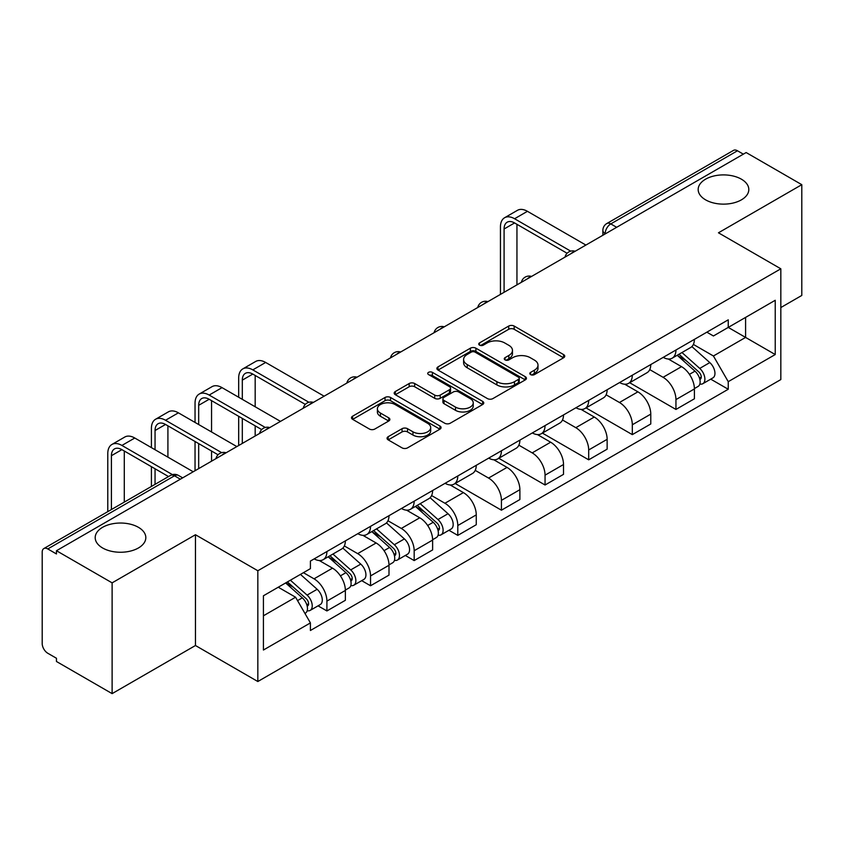 <?xml version="1.0" encoding="UTF-8"?>
<svg xmlns="http://www.w3.org/2000/svg" width="844" height="844" viewBox="0 0 844 844"><rect width="100%" height="100%" fill="white"/><g stroke="black" fill="none" stroke-linecap="round" stroke-linejoin="round"><path stroke-width="1.27" d="M530.591 374.609A2.722 1.572 0 0 0 534.431 374.609L563.602 357.772A3.882 2.237 0 0 0 564.741 356.179A3.882 2.237 0 0 0 563.602 354.596L514.186 326.069A3.882 2.237 0 0 0 508.7 326.069L479.529 342.907A2.722 1.572 0 0 0 478.738 344.014A2.722 1.572 0 0 0 479.529 345.133A2.722 1.572 0 0 0 483.38 345.133L487.146 342.949A12.428 7.174 0 0 1 504.723 342.949L508.837 345.323A12.428 7.174 0 0 1 512.477 350.397A12.428 7.174 0 0 1 508.837 355.472L505.06 357.645A2.722 1.572 0 0 0 504.269 358.763A2.722 1.572 0 0 0 505.06 359.871A2.722 1.572 0 0 0 508.911 359.871L512.677 357.687A12.428 7.174 0 0 1 530.254 357.687L534.368 360.072A12.428 7.174 0 0 1 538.008 365.135A12.428 7.174 0 0 1 534.368 370.21L530.591 372.394A2.722 1.572 0 0 0 529.8 373.502A2.722 1.572 0 0 0 530.591 374.609L530.591 372.394M138.405 527.31A25.309 14.612 0 0 0 110.817 524.145A25.309 14.612 0 0 0 95.193 537.649A25.309 14.612 0 0 0 102.609 547.978A25.309 14.612 0 0 0 130.198 551.143A25.309 14.612 0 0 0 145.822 537.649A25.309 14.612 0 0 0 138.405 527.31M741.391 179.181A25.309 14.612 0 0 0 713.802 176.016A25.309 14.612 0 0 0 698.178 189.52A25.309 14.612 0 0 0 705.595 199.849A25.309 14.612 0 0 0 733.183 203.024A25.309 14.612 0 0 0 748.807 189.52A25.309 14.612 0 0 0 741.391 179.181M388.187 436.696A3.882 2.237 0 0 0 387.048 438.279A3.882 2.237 0 0 0 388.187 439.872L402.05 447.869A3.882 2.237 0 0 0 407.536 447.869L439.935 429.174A3.882 2.237 0 0 0 441.074 427.581A3.882 2.237 0 0 0 439.935 425.998L390.519 397.471A3.882 2.237 0 0 0 385.033 397.471L352.634 416.176A3.882 2.237 0 0 0 351.494 417.759A3.882 2.237 0 0 0 352.634 419.341L369.377 429.016A3.882 2.237 0 0 0 374.873 429.016L388.736 421.008A3.882 2.237 0 0 0 389.875 419.426A3.882 2.237 0 0 0 388.736 417.833L380.433 413.043A10.381 5.992 0 0 1 377.384 408.802A10.381 5.992 0 0 1 383.798 403.263A10.381 5.992 0 0 1 395.119 404.561L427.644 423.34A10.381 5.992 0 0 1 430.693 427.581A10.381 5.992 0 0 1 424.279 433.12A10.381 5.992 0 0 1 412.959 431.822L407.536 428.699A3.882 2.237 0 0 0 402.05 428.699L388.187 436.696L388.187 439.872M257.831 570.744L195.46 534.737L112.115 582.856L56.464 550.721L746.149 152.542L801.8 184.678L718.455 232.796L780.827 268.803L257.831 570.744L257.831 681.519L780.827 379.568L780.827 268.803M487.421 398.579A3.882 2.237 0 0 0 492.917 398.579L525.306 379.874A3.882 2.237 0 0 0 526.445 378.291A3.882 2.237 0 0 0 525.306 376.709L475.889 348.182A3.882 2.237 0 0 0 470.403 348.182L438.015 366.887A3.882 2.237 0 0 0 436.875 368.469A3.882 2.237 0 0 0 438.015 370.052L487.421 398.579M429.628 375.2A2.722 1.572 0 0 1 432.381 375.58L432.381 372.352L482.62 401.354A3.882 2.237 0 0 1 483.76 402.936A3.882 2.237 0 0 1 482.62 404.529L450.232 423.224A3.882 2.237 0 0 1 444.735 423.224L395.319 394.697L395.319 391.532A3.882 2.237 0 0 0 394.19 393.114A3.882 2.237 0 0 0 395.319 394.697M395.319 391.532L409.182 383.524A3.882 2.237 0 0 1 414.678 383.524L434.713 395.097A3.882 2.237 0 0 0 440.209 395.097L449.398 389.78A3.882 2.237 0 0 0 450.538 388.198A3.882 2.237 0 0 0 449.398 386.615L428.541 374.567A2.722 1.572 0 0 1 427.739 373.459A2.722 1.572 0 0 1 429.417 372.014A2.722 1.572 0 0 1 432.381 372.352M112.115 582.856L112.115 693.631L56.464 661.496L56.464 658.267L47.791 653.256A7.912 4.568 -120 0 1 42.2 643.571L42.2 552.176A7.912 4.568 -120 0 1 43.835 548.558L170.53 475.415A7.912 4.568 60 0 1 174.486 475.805L47.791 548.948A7.912 4.568 -120 0 0 43.835 548.558M780.827 307.554L801.8 295.442L801.8 184.678M112.115 693.631L195.46 645.512L257.831 681.519M56.464 550.721L56.464 553.959L47.791 548.948M616.658 227.3L610.782 223.913A7.912 4.568 60 0 0 606.825 223.523L733.52 150.369A7.912 4.568 60 0 1 737.477 150.77L610.782 223.913A7.912 4.568 120 0 0 605.19 233.598L605.19 233.925M743.342 154.157L737.477 150.77M675.949 350.017A18.199 10.508 60 0 1 672.183 358.183L690.635 347.528A18.199 10.508 -120 0 0 694.401 339.362M649.753 369.609L663.078 377.31A18.199 10.508 60 0 1 675.949 399.592L694.401 388.936A18.199 10.508 -120 0 0 681.541 366.655L668.332 359.027M694.401 388.936L694.401 398.779L675.949 409.445L629.677 382.722M672.183 358.183A18.199 10.508 60 0 1 663.226 357.36M675.949 399.592L675.949 409.445M632.314 375.211A18.199 10.508 60 0 1 628.548 383.376L647.01 372.721A18.199 10.508 -120 0 0 650.777 364.555M586.042 407.916L632.314 434.628L650.777 423.973L650.777 414.119A18.199 10.508 -120 0 0 637.906 391.838L624.697 384.21M628.548 383.376A18.199 10.508 60 0 1 619.591 382.554M606.119 394.802L619.454 402.493A18.199 10.508 60 0 1 632.314 424.775L632.314 434.628M588.69 400.394A18.199 10.508 60 0 1 584.924 408.559L603.376 397.904A18.199 10.508 -120 0 0 607.142 389.738M542.418 433.109L588.69 459.822L607.142 449.166L607.142 439.313A18.199 10.508 -120 0 0 594.281 417.031L581.073 409.403M584.924 408.559A18.199 10.508 60 0 1 575.967 407.747M562.494 419.985L575.819 427.686A18.199 10.508 60 0 1 588.69 449.968L588.69 459.822M545.055 425.587A18.199 10.508 60 0 1 541.289 433.753L559.751 423.097A18.199 10.508 -120 0 0 563.518 414.931M498.783 458.292L545.055 485.005L563.518 474.349L563.518 464.506A18.199 10.508 -120 0 0 550.647 442.214L537.438 434.586M541.289 433.753A18.199 10.508 60 0 1 532.332 432.93M518.86 445.178L532.195 452.88A18.199 10.508 60 0 1 545.055 475.161L545.055 485.005M501.431 450.78A18.199 10.508 60 0 1 497.665 458.946L516.117 448.291A18.199 10.508 -120 0 0 519.883 440.114M455.159 483.485L501.431 510.198L519.883 499.542L519.883 489.689A18.199 10.508 -120 0 0 507.022 467.407L493.814 459.78M497.665 458.946A18.199 10.508 60 0 1 488.708 458.123M475.235 470.372L488.56 478.063A18.199 10.508 60 0 1 501.431 500.344L501.431 510.198M457.796 475.963A18.199 10.508 60 0 1 454.03 484.129L472.492 473.473A18.199 10.508 -120 0 0 476.259 465.308M448.945 530.275L457.796 535.391L476.259 524.725L476.259 514.882A18.199 10.508 -120 0 0 463.388 492.601L450.179 484.973M454.03 484.129A18.199 10.508 60 0 1 445.073 483.306M431.601 495.555L444.936 503.256A18.199 10.508 60 0 1 457.796 525.538L457.796 535.391M414.172 501.157A18.199 10.508 60 0 1 410.406 509.322L428.857 498.667A18.199 10.508 -120 0 0 432.624 490.501M405.32 555.468L414.172 560.574L432.624 549.919L432.624 540.065A18.199 10.508 -120 0 0 419.763 517.783L406.555 510.156M410.406 509.322A18.199 10.508 60 0 1 401.449 508.499M387.976 520.748L401.301 528.439A18.199 10.508 60 0 1 414.172 550.731L414.172 560.574M370.537 526.339A18.199 10.508 60 0 1 366.771 534.516L385.233 523.85A18.199 10.508 -120 0 0 389 515.684M361.686 580.651L370.537 585.768L389 575.112L389 565.258A18.199 10.508 -120 0 0 376.129 542.977L362.92 535.349M366.771 534.516A18.199 10.508 60 0 1 357.814 533.693M344.341 545.931L357.677 553.632A18.199 10.508 60 0 1 370.537 575.914L370.537 585.768M326.913 551.533A18.199 10.508 60 0 1 323.147 559.699L341.598 549.043A18.199 10.508 -120 0 0 345.365 540.877M318.061 605.844L326.913 610.951L345.365 600.295L345.365 590.452A18.199 10.508 -120 0 0 332.504 568.16L319.296 560.532M323.147 559.699A18.199 10.508 60 0 1 314.19 558.876M303.418 572.686L314.042 578.826A18.199 10.508 60 0 1 326.913 601.107L326.913 610.951M706.85 332.177L713.423 335.975L775.235 300.285L745.59 317.407L745.59 337.421L713.423 355.989L693.378 344.426M263.423 615.793L295.59 597.225L310.413 622.904L263.423 650.028L263.423 595.78L310.413 568.645L310.413 561.06L728.245 319.823L728.245 327.409L775.235 354.543L728.245 381.667L713.423 355.989M775.235 300.285L775.235 354.543M310.413 622.904L310.413 630.489L728.245 389.253L728.245 381.667M195.46 534.737L195.46 645.512M295.59 597.225L278.246 587.213M710.722 379.146L728.245 389.253M531.678 374.989L534.368 373.438A12.428 7.174 0 0 0 538.008 368.364L538.008 365.135M512.477 350.397L512.477 353.625A12.428 7.174 0 0 1 508.837 358.7L506.147 360.251M563.549 357.803L514.186 329.297A3.882 2.237 0 0 0 508.7 329.297L480.616 345.512M525.253 379.906L475.889 351.41A3.882 2.237 0 0 0 470.403 351.41L438.068 370.083M518.448 379.399A2.722 1.572 0 0 0 519.239 378.291A2.722 1.572 0 0 0 518.448 377.184L475.066 352.138A2.722 1.572 0 0 0 471.226 352.138L467.249 354.438A12.428 7.174 0 0 0 463.609 359.512A12.428 7.174 0 0 0 467.249 364.587L496.894 381.699A12.428 7.174 0 0 0 514.46 381.699L518.448 379.399L518.448 382.627A2.722 1.572 0 0 0 519.239 381.52L519.239 378.291M463.609 359.512L463.609 362.741A12.428 7.174 0 0 0 467.249 367.815L467.249 364.587M518.448 382.627L514.46 384.927A12.428 7.174 0 0 1 496.894 384.927L467.249 367.815M395.372 394.728L409.182 386.752L409.182 383.524M450.538 388.198L450.538 391.426A3.882 2.237 0 0 1 449.398 393.009L440.209 398.326A3.882 2.237 0 0 1 434.713 398.326L414.678 386.752A3.882 2.237 0 0 0 409.182 386.752M432.381 375.58L482.568 404.55M455.507 407.103A10.381 5.992 0 0 0 466.827 408.401A10.381 5.992 0 0 0 473.241 402.862A10.381 5.992 0 0 0 470.203 398.621L458.735 392.006A3.882 2.237 0 0 0 453.249 392.006L444.049 397.313A3.882 2.237 0 0 0 442.91 398.896A3.882 2.237 0 0 0 444.049 400.478L455.507 407.103L455.507 410.332A10.381 5.992 0 0 0 466.827 411.629A10.381 5.992 0 0 0 473.241 406.091L473.241 402.862M442.91 398.896L442.91 402.124A3.882 2.237 0 0 0 444.049 403.717L444.049 400.478M455.507 410.332L444.049 403.717M430.693 427.581L430.693 430.809A10.381 5.992 0 0 1 424.279 436.359A10.381 5.992 0 0 1 412.959 435.05L407.536 431.928A3.882 2.237 0 0 0 402.05 431.928L388.24 439.893M377.384 408.802L377.384 412.03A10.381 5.992 0 0 0 380.433 416.271L380.433 413.043M388.683 421.04L380.433 416.271M439.882 429.195L390.519 400.7A3.882 2.237 0 0 0 385.033 400.7L352.686 419.373M677.204 355.282L694.981 371.149A9.885 5.708 60 0 1 698.094 386.436L694.401 388.567M677.679 355.704L686.045 360.536M678.998 354.248L698.779 371.898A4.747 2.743 60 0 1 700.277 379.241A4.747 2.743 60 0 1 699.845 379.41M681.963 352.539L699.739 368.406A9.885 5.708 60 0 1 702.841 383.693A9.885 5.708 60 0 1 699.855 384.009M691.88 346.589L709.804 362.593A9.885 5.708 60 0 1 712.916 377.88L702.841 383.693M504.09 292.288L504.09 228.998A14.833 8.567 60 0 1 507.16 222.204A14.833 8.567 60 0 1 514.576 222.943L567.084 253.263M585.894 245.066L527.437 211.316A19.971 11.531 -120 0 0 517.446 210.325L504.585 217.752A19.971 11.531 -120 0 0 500.45 226.899L500.45 294.387M570.702 251.143L514.576 218.744A19.971 11.531 -120 0 0 504.585 217.752M516.95 284.861L516.95 224.314M415.427 506.421L433.204 522.278A9.885 5.708 60 0 1 436.316 537.575L432.624 539.706M415.902 506.833L424.268 511.664M417.221 505.387L437.002 523.037A4.747 2.743 60 0 1 438.5 530.37A4.747 2.743 60 0 1 438.068 530.549M420.185 503.668L437.962 519.535A9.885 5.708 60 0 1 441.064 534.822A9.885 5.708 60 0 1 438.078 535.149M430.102 497.717L448.027 513.722A9.885 5.708 60 0 1 451.139 529.009L441.064 534.822M242.312 399.349L242.312 380.138A14.833 8.567 60 0 1 245.382 373.343A14.833 8.567 60 0 1 252.799 374.082L305.306 404.392M324.117 396.195L265.66 362.456A19.971 11.531 -120 0 0 255.679 361.464L242.808 368.891A19.971 11.531 -120 0 0 238.673 378.038L238.673 397.25M308.925 402.282L252.799 369.883A19.971 11.531 -120 0 0 242.808 368.891M238.673 416.303L238.673 445.526M242.312 443.427L242.312 418.402M255.173 436L255.173 425.83M255.173 406.776L255.173 375.453M371.803 531.604L389.58 547.471A9.885 5.708 60 0 1 392.682 562.758L389 564.889M372.267 532.026L380.644 536.858M373.597 530.57L393.378 548.22A4.747 2.743 60 0 1 394.865 555.563A4.747 2.743 60 0 1 394.433 555.732M376.551 528.861L394.338 544.728A9.885 5.708 60 0 1 397.44 560.015A9.885 5.708 60 0 1 394.454 560.332M386.468 522.911L404.403 538.915A9.885 5.708 60 0 1 407.504 554.202L397.44 560.015M198.678 424.532L198.678 405.32A14.833 8.567 60 0 1 201.748 398.537A14.833 8.567 60 0 1 209.164 399.265L261.682 429.585M280.482 421.388L222.035 387.639A19.971 11.531 -120 0 0 212.044 386.647L199.184 394.074A19.971 11.531 -120 0 0 195.038 403.221L195.038 422.433M265.29 427.475L209.164 395.066A19.971 11.531 -120 0 0 199.184 394.074M195.038 441.486L195.038 470.72M198.678 468.62L198.678 443.585M211.549 461.193L211.549 451.012M211.549 431.959L211.549 400.636M328.168 556.797L345.945 572.665A9.885 5.708 60 0 1 349.057 587.951L345.365 590.083M328.643 557.219L337.009 562.051M329.962 555.763L349.743 573.414A4.747 2.743 60 0 1 351.241 580.756A4.747 2.743 60 0 1 350.809 580.925M332.926 554.054L350.703 569.911A9.885 5.708 60 0 1 353.805 585.208A9.885 5.708 60 0 1 350.819 585.525M342.843 548.104L360.768 564.098A9.885 5.708 60 0 1 363.88 579.395L353.805 585.208M155.053 449.725L155.053 430.514A14.833 8.567 60 0 1 158.123 423.72A14.833 8.567 60 0 1 165.54 424.458L218.047 454.779M236.858 446.582L178.4 412.832A19.971 11.531 -120 0 0 168.42 411.84L155.549 419.268A19.971 11.531 -120 0 0 151.414 428.414L151.414 447.626M221.666 452.658L165.54 420.259A19.971 11.531 -120 0 0 155.549 419.268M151.414 466.679L151.414 486.45M155.053 484.351L155.053 468.779M167.914 476.923L167.914 476.206M167.914 457.153L167.914 425.83M285.631 582.951L302.321 597.847A9.885 5.708 60 0 1 305.422 613.134L304.937 613.419M285.799 582.856L293.385 587.234M287.424 581.917L306.119 598.607A4.747 2.743 60 0 1 307.606 605.939A4.747 2.743 60 0 1 307.174 606.108M290.389 580.208L307.079 595.104A9.885 5.708 60 0 1 310.181 610.391A9.885 5.708 60 0 1 307.195 610.708M300.453 574.395L317.144 589.291A9.885 5.708 60 0 1 320.245 604.578L310.181 610.391M111.419 509.544L111.419 455.697A14.833 8.567 60 0 1 114.489 448.913A14.833 8.567 60 0 1 121.905 449.641L168.536 476.565M193.223 471.764L134.776 438.015A19.971 11.531 -120 0 0 124.785 437.034L111.925 444.461A19.971 11.531 -120 0 0 107.779 453.597L107.779 511.643M172.44 474.623L121.905 445.442A19.971 11.531 -120 0 0 111.925 444.461M124.29 502.117L124.29 451.012M605.464 233.756L605.19 233.598A7.912 4.568 0 0 1 602.869 230.37L602.869 235.254M370.537 575.914L389 565.258M414.172 550.731L432.624 540.065M457.796 525.538L476.259 514.882M501.431 500.344L519.883 489.689M545.055 475.161L563.518 464.506M588.69 449.968L607.142 439.313M632.314 424.775L650.777 414.119M326.913 601.107L345.365 590.452M314.042 578.826L332.504 568.16M357.677 553.632L376.129 542.977M401.301 528.439L419.763 517.783M444.936 503.256L463.388 492.601M488.56 478.063L507.022 467.407M532.195 452.88L550.647 442.214M575.819 427.686L594.281 417.031M619.454 402.493L637.906 391.838M663.078 377.31L681.541 366.655M574.49 251.639A7.912 4.568 120 0 0 570.998 253.664M530.865 276.832A7.912 4.568 120 0 0 527.373 278.847M487.231 302.025A7.912 4.568 120 0 0 483.739 304.04M443.606 327.208A7.912 4.568 120 0 0 440.114 329.223M399.972 352.402A7.912 4.568 120 0 0 396.48 354.417M356.347 377.595A7.912 4.568 120 0 0 352.855 379.61M312.713 402.778A7.912 4.568 120 0 0 309.221 404.793M269.088 427.971A7.912 4.568 120 0 0 265.596 429.986M225.453 453.154A7.912 4.568 120 0 0 221.961 455.169M180.363 479.192L174.486 475.805A7.912 4.568 120 0 1 178.443 475.415A7.912 7.912 0 0 0 170.53 475.415M534.368 373.438L534.368 370.21M505.06 359.871L505.06 357.645M508.837 358.7L508.837 355.472M479.529 345.133L479.529 342.907M508.7 329.297L508.7 326.069M514.186 329.297L514.186 326.069M563.602 357.772L563.602 354.596M438.015 370.052L438.015 366.887M470.403 351.41L470.403 348.182M475.889 351.41L475.889 348.182M525.306 379.874L525.306 376.709M496.894 384.927L496.894 381.699M514.46 384.927L514.46 381.699M414.678 386.752L414.678 383.524M434.713 398.326L434.713 395.097M440.209 398.326L440.209 395.097M449.398 393.009L449.398 389.78M482.62 404.529L482.62 401.354M402.05 431.928L402.05 428.699M407.536 431.928L407.536 428.699M412.959 435.05L412.959 431.822M388.736 421.008L388.736 417.833M352.634 419.341L352.634 416.176M385.033 400.7L385.033 397.471M390.519 400.7L390.519 397.471M439.935 429.174L439.935 425.998M694.981 371.149L689.442 374.346M701.259 377.068L699.476 378.091M709.804 362.593L699.739 368.406M514.576 218.744L527.437 211.316M504.09 228.998L514.576 222.943M433.204 522.278L427.665 525.485M439.481 528.196L437.698 529.23M448.027 513.722L437.962 519.535M252.799 369.883L265.66 362.456M242.312 380.138L252.799 374.082M389.58 547.471L384.041 550.668M395.847 553.39L394.064 554.424M404.403 538.915L394.338 544.728M209.164 395.066L222.035 387.639M198.678 405.32L209.164 399.265M345.945 572.665L340.406 575.861M352.222 578.583L350.439 579.606M360.768 564.098L350.703 569.911M165.54 420.259L178.4 412.832M155.053 430.514L165.54 424.458M302.321 597.847L297.542 600.611M308.587 603.766L306.805 604.8M317.144 589.291L307.079 595.104M121.905 445.442L134.776 438.015M111.419 455.697L121.905 449.641M575.165 251.259A7.912 7.912 0 0 0 565.016 257.114M531.53 276.442A7.912 7.912 0 0 0 521.381 282.307M487.906 301.635A7.912 7.912 0 0 0 477.757 307.49M444.271 326.828A7.912 7.912 0 0 0 434.122 332.684M400.647 352.011A7.912 7.912 0 0 0 390.498 357.877M357.012 377.205A7.912 7.912 0 0 0 346.863 383.06M313.388 402.388A7.912 7.912 0 0 0 303.239 408.253M269.753 427.581A7.912 7.912 0 0 0 259.604 433.436M226.129 452.774A7.912 7.912 0 0 0 215.98 458.63M182.673 477.852L178.443 475.415M606.825 223.523A7.912 7.912 0 0 0 602.869 230.37"/></g></svg>
